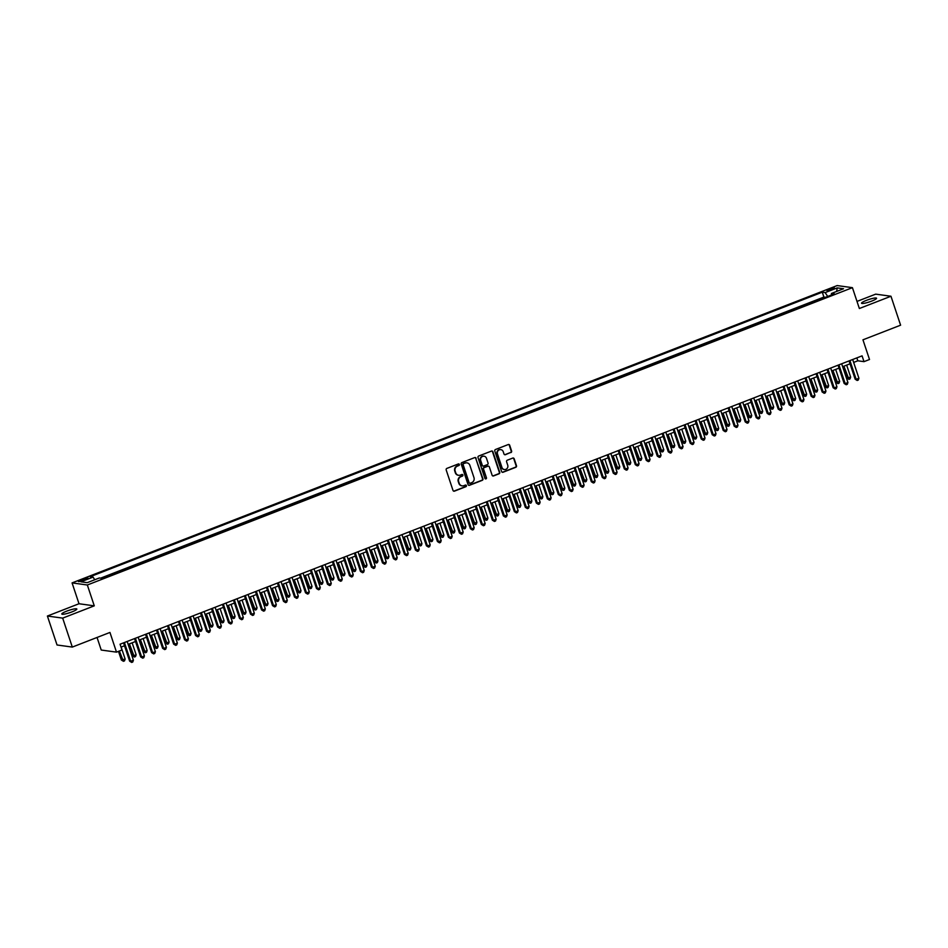 <?xml version="1.0" encoding="UTF-8"?>
<svg xmlns="http://www.w3.org/2000/svg" width="948" height="948" viewBox="0 0 948 948"><rect width="100%" height="100%" fill="white"/><g stroke="black" fill="none" stroke-linecap="round" stroke-linejoin="round"><path stroke-width="1.42" d="M459.377 464.449A0.853 0.794 97.8 0 0 458.358 463.939L446.887 468.395A1.209 1.138 97.8 0 0 446.188 469.947L453.002 490.412A1.209 1.138 97.8 0 0 454.459 491.135L465.918 486.68A0.853 0.794 97.8 0 0 465.764 485.044A0.853 0.794 97.8 0 0 465.385 485.092L463.904 485.66A3.887 3.65 97.8 0 1 459.247 483.373L458.678 481.667A3.887 3.65 97.8 0 1 460.918 476.678L462.399 476.109A0.853 0.794 97.8 0 0 462.257 474.474A0.853 0.794 97.8 0 0 461.877 474.51L460.384 475.09A3.887 3.65 97.8 0 1 455.727 472.791L455.159 471.085A3.887 3.65 97.8 0 1 457.398 466.108L458.879 465.527A0.853 0.794 97.8 0 0 459.377 464.449M458.441 475.268A3.887 3.65 97.8 0 1 455.313 472.744L454.744 471.038A3.887 3.65 97.8 0 1 456.983 466.049L458.476 465.48A0.853 0.794 97.8 0 0 458.524 463.892M453.713 491.147A1.209 1.138 97.8 0 0 454.045 491.076L465.504 486.62A0.853 0.794 97.8 0 0 465.563 485.044M461.96 485.838A3.887 3.65 97.8 0 1 458.832 483.314L458.263 481.608A3.887 3.65 97.8 0 1 460.503 476.631L461.984 476.05A0.853 0.794 97.8 0 0 462.043 474.474M866.401 300.374A7.904 1.232 -18.4 0 0 861.542 303.242A7.904 1.232 -18.4 0 0 871.686 301.097A7.904 1.232 -18.4 0 0 876.545 298.241A7.904 1.232 -18.4 0 0 866.401 300.374M66.68 611.164A7.904 1.232 -18.4 0 0 61.821 614.02A7.904 1.232 -18.4 0 0 71.965 611.887A7.904 1.232 -18.4 0 0 76.835 609.031A7.904 1.232 -18.4 0 0 66.68 611.164M829.393 289.128A3.958 0.616 -18.4 0 0 826.964 290.562A3.958 0.616 -18.4 0 0 832.036 289.496A3.958 0.616 -18.4 0 0 834.465 288.062A3.958 0.616 -18.4 0 0 829.393 289.128M510.901 452.575A1.209 1.138 97.8 0 0 511.6 451.023L509.692 445.276A1.209 1.138 97.8 0 0 508.235 444.553L495.496 449.506A1.209 1.138 97.8 0 0 494.797 451.058L501.611 471.523A1.209 1.138 97.8 0 0 503.068 472.246L515.795 467.293A1.209 1.138 97.8 0 0 516.494 465.741L514.183 458.808A1.209 1.138 97.8 0 0 512.738 458.085L507.287 460.207A1.209 1.138 97.8 0 0 506.588 461.759L507.725 465.195A3.247 3.057 97.8 0 1 504.395 469.533A3.247 3.057 97.8 0 1 501.954 467.447L497.475 453.974A3.247 3.057 97.8 0 1 500.805 449.636A3.247 3.057 97.8 0 1 503.246 451.722L503.992 453.974A1.209 1.138 97.8 0 0 505.45 454.696L510.486 452.516A1.209 1.138 97.8 0 0 511.185 450.964L509.277 445.216A1.209 1.138 97.8 0 0 508.566 444.482M62.675 618.12L94.279 605.843L79.004 603.746L47.4 616.034L62.675 618.12L72.309 647.081L109.956 632.446L116.497 652.141L121.996 649.996L120.076 644.213L862.076 355.856L864.007 361.65L869.506 359.505L862.953 339.822L900.6 325.188L890.966 296.238L875.691 294.141L857.004 301.405M94.279 605.843L87.335 584.999L852.43 287.671L859.362 308.515L890.966 296.238M476.133 458.322A1.209 1.138 97.8 0 0 474.675 457.6L461.937 462.553A1.209 1.138 97.8 0 0 461.238 464.105L468.051 484.57A1.209 1.138 97.8 0 0 469.509 485.281L482.236 480.34A1.209 1.138 97.8 0 0 482.935 478.776L475.718 458.263A1.209 1.138 97.8 0 0 475.007 457.529M478.716 456.024L491.455 451.082A1.209 1.138 97.8 0 1 492.913 451.793L499.714 472.258A1.209 1.138 97.8 0 1 499.015 473.81L493.564 475.932A1.209 1.138 97.8 0 1 492.107 475.221L489.346 466.914A1.209 1.138 97.8 0 0 487.888 466.203L484.274 467.601A1.209 1.138 97.8 0 0 483.575 469.165L486.454 477.804A0.853 0.794 97.8 0 1 485.577 478.93A0.853 0.794 97.8 0 1 484.938 478.385L478.017 457.588A1.209 1.138 97.8 0 1 478.716 456.024M72.309 647.081L57.034 644.984L47.4 616.034M825.317 297.364L818.906 299.852M814.32 301.63L807.909 304.118M803.323 305.908L796.913 308.396M792.338 310.174L785.928 312.662M781.342 314.452L774.931 316.94M770.345 318.718L763.934 321.206M759.36 322.995L752.949 325.484M748.363 327.261L741.952 329.75M737.366 331.539L730.967 334.028M726.381 335.805L719.97 338.294M715.385 340.083L708.974 342.572M704.4 344.349L697.989 346.838M693.403 348.627L686.992 351.116M682.406 352.893L675.995 355.382M671.421 357.171L665.01 359.659M660.424 361.437L654.013 363.925M649.427 365.715L643.017 368.203M638.442 369.981L632.032 372.469M627.446 374.259L621.035 376.747M616.449 378.525L610.038 381.013M605.464 382.802L599.053 385.291M594.467 387.068L588.056 389.557M583.47 391.346L577.059 393.835M572.485 395.612L566.075 398.101M561.489 399.89L555.078 402.379M550.492 404.156L544.081 406.645M539.507 408.434L533.096 410.922M528.51 412.7L522.099 415.188M517.513 416.978L511.114 419.466M506.528 421.244L500.117 423.732M495.531 425.522L489.121 428.01M484.546 429.788L478.136 432.276M473.55 434.066L467.139 436.554M462.553 438.332L456.142 440.82M451.568 442.609L445.157 445.098M440.571 446.875L434.16 449.364M429.574 451.153L423.164 453.642M418.589 455.419L412.179 457.908M407.593 459.697L401.182 462.186M396.596 463.963L390.185 466.452M385.611 468.241L379.2 470.729M374.614 472.507L368.203 474.995M363.617 476.785L357.206 479.273M352.632 481.051L346.221 483.539M341.636 485.329L335.225 487.817M330.639 489.595L324.228 492.083M319.654 493.872L313.243 496.361M308.657 498.138L302.246 500.627M297.66 502.416L291.261 504.905M286.675 506.682L280.264 509.171M275.678 510.96L269.268 513.449M264.693 515.226L258.283 517.715M253.697 519.504L247.286 521.993M242.7 523.77L236.289 526.259M231.715 528.048L225.304 530.536M220.718 532.314L214.307 534.802M209.721 536.592L203.31 539.08M198.736 540.858L192.326 543.346M187.74 545.136L181.329 547.624M176.743 549.402L170.332 551.89M165.758 553.679L159.347 556.168M154.761 557.945L148.35 560.434M143.764 562.223L137.353 564.712M132.779 566.489L126.368 568.978M121.782 570.767L115.372 573.256M110.786 575.033L104.375 577.522M83.282 580.449L85.699 579.512A3.828 0.593 -18.4 0 0 88.057 578.126A3.828 0.593 -18.4 0 0 83.14 579.157L80.722 580.105A3.828 0.593 -18.4 0 0 78.376 581.48A3.828 0.593 -18.4 0 0 83.282 580.449M87.335 584.999L72.072 582.902L837.155 285.573L852.43 287.671M825.281 297.257L823.895 297.068L822.283 292.197L90.167 576.716L93.058 577.107L94.776 579.738M822.283 292.197L825.163 292.6L837.262 287.896L843.53 288.761L831.443 293.453L834.335 293.856L102.218 578.363L99.327 577.972L87.24 582.664L80.959 581.811L93.058 577.107M823.895 297.068L100.618 578.15M97.052 637.459L101.235 650.044L116.497 652.141M79.004 603.746L72.072 582.902M853.65 362.42L857.81 360.797L864.007 361.65M121.036 647.117L124.508 645.766M128.134 644.367L135.505 641.5M139.119 640.09L146.49 637.222M150.116 635.824L157.487 632.956M161.113 631.546L168.483 628.678M172.098 627.28L179.468 624.412M183.094 623.002L190.465 620.134M194.091 618.736L201.462 615.868M205.076 614.458L212.447 611.59M216.073 610.192L223.444 607.324M227.07 605.914L234.44 603.047M238.055 601.648L245.425 598.781M249.051 597.37L256.422 594.503M260.036 593.104L267.419 590.237M271.033 588.827L278.404 585.959M282.03 584.561L289.401 581.693M293.015 580.283L300.398 577.415M304.012 576.017L311.382 573.149M315.009 571.739L322.379 568.871M325.994 567.473L333.376 564.605M336.99 563.195L344.361 560.327M347.987 558.929L355.358 556.061M358.972 554.651L366.343 551.783M369.969 550.385L377.34 547.517M380.966 546.107L388.336 543.24M391.951 541.841L399.321 538.974M402.947 537.563L410.318 534.696M413.944 533.297L421.315 530.43M424.929 529.02L432.3 526.152M435.926 524.754L443.297 521.886M446.923 520.476L454.293 517.608M457.908 516.21L465.278 513.342M468.904 511.932L476.275 509.064M479.889 507.666L487.272 504.798M490.886 503.388L498.257 500.52M501.883 499.122L509.254 496.254M512.868 494.844L520.251 491.976M523.865 490.578L531.236 487.71M534.862 486.3L542.232 483.433M545.847 482.034L553.229 479.167M556.843 477.756L564.214 474.889M567.84 473.49L575.211 470.623M578.825 469.213L586.196 466.345M589.822 464.947L597.193 462.079M600.819 460.669L608.189 457.801M611.804 456.403L619.174 453.535M622.8 452.125L630.171 449.257M633.797 447.859L641.168 444.991M644.782 443.581L652.153 440.713M655.779 439.315L663.15 436.447M666.776 435.037L674.147 432.17M677.761 430.771L685.131 427.904M688.758 426.493L696.128 423.626M699.754 422.227L707.125 419.36M710.739 417.95L718.11 415.082M721.736 413.684L729.107 410.816M732.721 409.406L740.104 406.538M743.718 405.14L751.089 402.272M754.715 400.862L762.085 397.994M765.7 396.596L773.082 393.728M776.696 392.318L784.067 389.45M787.693 388.052L795.064 385.184M798.678 383.774L806.061 380.906M809.675 379.508L817.046 376.64M820.672 375.23L828.042 372.363M831.657 370.964L839.027 368.097M842.654 366.686L850.024 363.819M856.85 357.894L857.81 360.797M831.443 293.453L831.408 294.994M827.687 296.44L825.163 292.6M837.262 287.896L836.61 291.451M468.762 485.305A1.209 1.138 97.8 0 0 469.094 485.234L481.821 480.281A1.209 1.138 97.8 0 0 482.532 478.728L475.718 458.263M463.655 463.679A0.853 0.794 97.8 0 0 463.169 464.769L469.142 482.733A0.853 0.794 97.8 0 0 470.161 483.231L471.725 482.627A3.887 3.65 97.8 0 0 473.976 477.638L469.888 465.361A3.887 3.65 97.8 0 0 465.219 463.074L463.24 463.619A0.853 0.794 97.8 0 0 462.754 464.71L463.169 464.769M469.58 483.219A0.853 0.794 97.8 0 1 468.727 482.674L462.754 464.71M466.748 462.837A3.887 3.65 97.8 0 0 464.816 463.015L465.219 463.074M463.24 463.619L464.816 463.015M492.818 475.955A1.209 1.138 97.8 0 0 493.15 475.872L498.601 473.763A1.209 1.138 97.8 0 0 499.3 472.199L492.498 451.734A1.209 1.138 97.8 0 0 491.787 451.011M488.232 466.132A1.209 1.138 97.8 0 0 487.485 466.143L483.871 467.542A1.209 1.138 97.8 0 0 483.16 469.106L486.454 477.804M485.376 478.882A0.853 0.794 97.8 0 0 486.04 477.745M486.49 458.311A3.247 3.057 97.8 0 0 484.037 456.213A3.247 3.057 97.8 0 0 480.707 460.55L482.295 465.29A1.209 1.138 97.8 0 0 483.753 466.013L487.367 464.603A1.209 1.138 97.8 0 0 488.066 463.051L486.49 458.311M483.836 456.189A3.247 3.057 97.8 0 0 480.304 460.491L480.707 460.55M483.006 466.025A1.209 1.138 97.8 0 1 481.88 465.243L480.304 460.491M504.703 454.708A1.209 1.138 97.8 0 0 505.035 454.637L510.486 452.516M500.591 449.613A3.247 3.057 97.8 0 0 497.06 453.914L497.475 453.974M504.194 469.497A3.247 3.057 97.8 0 1 501.539 467.388L497.06 453.914M502.322 472.258A1.209 1.138 97.8 0 0 502.653 472.187L515.38 467.234A1.209 1.138 97.8 0 0 516.079 465.681L513.78 458.749A1.209 1.138 97.8 0 0 513.069 458.014M118.488 651.359L121.368 660.009L125.148 659.085L121.154 647.081M119.365 651.027L123.418 661.289L121.368 660.009M125.148 659.085L124.52 660.863L123.418 661.289M123.536 642.863L129.627 661.147L130.658 661.289L124.413 642.519M133.407 660.211L132.767 662L131.665 662.427L130.658 661.289L133.407 660.211L127.162 641.452M131.665 662.427L129.627 661.147M128.525 644.213L132.365 655.743L133.395 655.886L136.145 654.807L132.151 642.803M129.402 643.87L134.415 657.023L132.365 655.743M136.145 654.807L135.505 656.597L134.415 657.023M139.522 639.936L143.349 651.466L144.38 651.608L147.13 650.541L143.136 638.537M140.387 639.604L145.4 652.745L143.349 651.466M147.13 650.541L146.502 652.319L145.4 652.745M150.507 635.67L154.346 647.2L155.377 647.342L158.126 646.263L154.133 634.259M151.384 635.326L156.396 648.479L154.346 647.2M158.126 646.263L157.498 648.053L156.396 648.479M161.504 631.392L165.343 642.922L166.374 643.064L169.123 641.997L165.13 629.993M162.381 631.06L167.381 644.202L165.343 642.922M169.123 641.997L168.483 643.775L167.381 644.202M134.533 638.585L140.612 656.869L141.643 657.011L135.41 638.253M144.392 655.945L143.764 657.722L142.662 658.149L141.643 657.011L144.392 655.945L138.159 637.186M142.662 658.149L140.612 656.869M145.53 634.319L151.609 652.603L152.64 652.745L146.395 633.975M155.389 651.667L154.749 653.456L153.659 653.883L152.64 652.745L155.389 651.667L149.144 632.909M153.659 653.883L151.609 652.603M156.515 630.041L162.606 648.325L163.637 648.468L157.392 629.709M166.386 647.401L165.746 649.179L164.644 649.605L163.637 648.468L166.386 647.401L160.141 628.643M164.644 649.605L162.606 648.325M167.512 625.775L173.591 644.059L174.622 644.202L168.388 625.431M177.371 643.123L176.743 644.913L175.641 645.339L174.622 644.202L177.371 643.123L171.138 624.365M175.641 645.339L173.591 644.059M172.5 627.126L176.328 638.656L177.359 638.798L180.108 637.72L176.115 625.716M173.366 626.782L178.378 639.936L176.328 638.656M180.108 637.72L179.48 639.509L178.378 639.936M178.508 621.497L184.587 639.782L185.618 639.924L179.373 621.165M188.368 638.857L187.728 640.635L186.638 641.061L185.618 639.924L188.368 638.857L182.123 620.099M186.638 641.061L184.587 639.782M183.485 622.848L187.325 634.378L188.356 634.52L191.105 633.454L187.112 621.45M184.362 622.516L189.375 635.658L187.325 634.378M191.105 633.454L190.477 635.231L189.375 635.658M189.493 617.231L195.584 635.515L196.615 635.658L190.37 616.887M199.364 634.579L198.725 636.369L197.622 636.795L196.615 635.658L199.364 634.579L193.119 615.821M197.622 636.795L195.584 635.515M194.482 618.582L198.322 630.112L199.353 630.254L202.102 629.176L198.108 617.172M195.359 618.238L200.36 631.392L198.322 630.112M202.102 629.176L201.462 630.965L200.36 631.392M200.49 612.953L206.569 631.238L207.6 631.38L201.367 612.621M210.349 630.313L209.721 632.091L208.619 632.517L207.6 631.38L210.349 630.313L204.116 611.555M208.619 632.517L206.569 631.238M205.479 614.304L209.307 625.834L210.338 625.976L213.087 624.91L209.093 612.906M206.344 613.972L211.357 627.114L209.307 625.834M213.087 624.91L212.459 626.687L211.357 627.114M211.487 608.687L217.566 626.972L218.597 627.114L212.352 608.343M221.346 626.035L220.706 627.825L219.616 628.251L218.597 627.114L221.346 626.035L215.101 607.277M219.616 628.251L217.566 626.972M216.464 610.038L220.303 621.568L221.334 621.71L224.084 620.632L220.09 608.628M217.341 609.694L222.353 622.848L220.303 621.568M224.084 620.632L223.444 622.421L222.353 622.848M222.472 604.409L228.551 622.694L229.594 622.836L223.349 604.077M232.331 621.77L231.703 623.547L230.601 623.974L229.594 622.836L232.331 621.77L226.098 603.011M230.601 623.974L228.551 622.694M227.461 605.76L231.3 617.29L232.331 617.432L235.08 616.366L231.075 604.362M228.338 605.428L233.338 618.57L231.3 617.29M235.08 616.366L234.44 618.143L233.338 618.57M233.469 600.143L239.548 618.428L240.579 618.57L234.346 599.8M243.328 617.492L242.7 619.281L241.598 619.708L240.579 618.57L243.328 617.492L237.083 598.733M241.598 619.708L239.548 618.428M238.458 601.494L242.285 613.024L243.316 613.166L246.065 612.088L242.072 600.084M239.323 601.151L244.335 614.304L242.285 613.024M246.065 612.088L245.437 613.877L244.335 614.304M244.466 595.865L250.545 614.15L251.576 614.292L245.331 595.534M254.325 613.226L253.685 615.003L252.595 615.43L251.576 614.292L254.325 613.226L248.08 594.467M252.595 615.43L250.545 614.15M249.443 597.216L253.282 608.746L254.313 608.889L257.062 607.822L253.069 595.818M250.319 596.885L255.332 610.026L253.282 608.746M257.062 607.822L256.422 609.6L255.332 610.026M255.45 591.599L261.529 609.884L262.572 610.026L256.327 591.256M265.31 608.948L264.682 610.737L263.58 611.164L262.572 610.026L265.31 608.948L259.077 590.189M263.58 611.164L261.529 609.884M260.439 592.95L264.279 604.48L265.31 604.623L268.059 603.544L264.054 591.54M261.316 592.607L266.317 605.76L264.279 604.48M268.059 603.544L267.419 605.334L266.317 605.76M266.447 587.322L272.526 605.606L273.557 605.748L267.324 586.99M276.306 604.682L275.678 606.459L274.576 606.886L273.557 605.748L276.306 604.682L270.062 585.923M274.576 606.886L272.526 605.606M271.436 588.672L275.264 600.202L276.295 600.345L279.044 599.278L275.05 587.274M272.301 588.341L277.314 601.482L275.264 600.202M279.044 599.278L278.416 601.056L277.314 601.482M277.444 583.056L283.523 601.34L284.554 601.47L278.309 582.712M287.303 600.404L286.663 602.193L285.573 602.62L284.554 601.47L287.303 600.404L281.058 581.645M285.573 602.62L283.523 601.34M282.421 584.406L286.26 595.937L287.291 596.079L290.041 595L286.047 582.996M283.298 584.063L288.311 597.216L286.26 595.937M290.041 595L289.401 596.79L288.311 597.216M288.429 578.778L294.508 597.062L295.539 597.204L289.306 578.446M298.288 596.138L297.66 597.915L296.558 598.342L295.539 597.204L298.288 596.138L292.055 577.379M296.558 598.342L294.508 597.062M293.418 580.129L297.245 591.659L298.288 591.801L301.026 590.734L297.032 578.73M294.283 579.797L299.295 592.938L297.245 591.659M301.026 590.734L300.398 592.512L299.295 592.938M299.426 574.512L305.505 592.796L306.536 592.927L300.291 574.168M309.285 591.86L308.657 593.649L307.555 594.076L306.536 592.927L309.285 591.86L303.04 573.102M307.555 594.076L305.505 592.796M304.415 575.863L308.242 587.393L309.273 587.535L312.022 586.457L308.029 574.452M305.28 575.519L310.292 588.672L308.242 587.393M312.022 586.457L311.394 588.246L310.292 588.672M310.423 570.234L316.502 588.518L317.533 588.661L311.288 569.902M320.282 587.594L319.642 589.372L318.54 589.798L317.533 588.661L320.282 587.594L314.037 568.836M318.54 589.798L316.502 588.518M315.4 571.585L319.239 583.115L320.27 583.257L323.019 582.191L319.026 570.186M316.276 571.253L321.289 584.395L319.239 583.115M323.019 582.191L322.379 583.968L321.289 584.395M321.408 565.968L327.487 584.252L328.518 584.383L322.284 565.624M331.267 583.316L330.639 585.106L329.537 585.532L328.518 584.383L331.267 583.316L325.034 564.558M329.537 585.532L327.487 584.252M326.396 567.319L330.224 578.849L331.267 578.991L334.004 577.913L330.011 565.909M327.261 566.975L332.274 580.129L330.224 578.849M334.004 577.913L333.376 579.702L332.274 580.129M332.404 561.69L338.483 579.975L339.514 580.117L333.269 561.358M342.264 579.05L341.636 580.828L340.533 581.254L339.514 580.117L342.264 579.05L336.019 560.292M340.533 581.254L338.483 579.975M337.381 563.041L341.221 574.571L342.252 574.713L345.001 573.647L341.007 561.643M338.258 562.709L343.271 575.851L341.221 574.571M345.001 573.647L344.373 575.424L343.271 575.851M343.401 557.424L349.48 575.709L350.511 575.839L344.266 557.08M353.26 574.772L352.62 576.562L351.518 576.988L350.511 575.839L353.26 574.772L347.015 556.014M351.518 576.988L349.48 575.709M348.378 558.775L352.218 570.305L355.998 569.369L352.004 557.365M349.255 558.431L354.268 571.585L352.218 570.305M355.998 569.369L355.358 571.158L354.268 571.585M354.386 553.146L360.465 571.431L361.496 571.573L355.263 552.814M364.245 570.506L363.617 572.284L362.515 572.711L361.496 571.573L364.245 570.506L358.012 551.748M362.515 572.711L360.465 571.431M359.375 554.497L363.203 566.027L364.233 566.169L366.983 565.103L362.989 553.099M360.24 554.165L365.253 567.307L363.203 566.027M366.983 565.103L366.355 566.88L365.253 567.307M365.383 548.88L371.462 567.165L372.493 567.295L366.248 548.537M375.242 566.229L374.614 568.018L373.512 568.445L372.493 567.295L375.242 566.229L368.997 547.47M373.512 568.445L371.462 567.165M370.36 550.231L374.199 561.761L377.979 560.825L373.986 548.821M371.237 549.887L376.249 563.041L374.199 561.761M377.979 560.825L377.351 562.614L376.249 563.041M376.368 544.602L382.459 562.887L383.49 563.029L377.245 544.271M386.239 561.963L385.599 563.74L384.497 564.167L383.49 563.029L386.239 561.963L379.994 543.204M384.497 564.167L382.459 562.887M381.357 545.953L385.196 557.483L386.227 557.625L388.976 556.559L384.983 544.555M382.234 545.621L387.234 558.763L385.196 557.483M388.976 556.559L388.336 558.336L387.234 558.763M387.365 540.336L393.444 558.621L394.475 558.751L388.242 539.993M397.224 557.685L396.596 559.474L395.494 559.901L394.475 558.751L397.224 557.685L390.991 538.926M395.494 559.901L393.444 558.621M392.354 541.687L396.181 553.217L399.961 552.281L395.968 540.277M393.219 541.344L398.231 554.497L396.181 553.217M399.961 552.281L399.333 554.07L398.231 554.497M403.338 537.409L407.178 548.939L408.209 549.082L410.958 548.015L406.965 536.011M404.215 537.078L409.228 550.219L407.178 548.939M410.958 548.015L410.33 549.793L409.228 550.219M414.335 533.143L418.175 544.673L421.955 543.737L417.961 531.733M415.212 532.8L420.213 545.953L418.175 544.673M421.955 543.737L421.315 545.527L420.213 545.953M398.361 536.058L404.441 554.343L405.471 554.485L399.226 535.727M408.221 553.419L407.581 555.196L406.491 555.623L405.471 554.485L408.221 553.419L401.976 534.66M406.491 555.623L404.441 554.343M409.346 531.792L415.437 550.077L416.468 550.207L410.223 531.449M419.217 549.141L418.578 550.93L417.476 551.357L416.468 550.207L419.217 549.141L412.973 530.382M417.476 551.357L415.437 550.077M420.343 527.515L426.422 545.799L427.453 545.941L421.22 527.183M430.202 544.875L429.574 546.652L428.472 547.079L427.453 545.941L430.202 544.875L423.969 526.116M428.472 547.079L426.422 545.799M425.332 528.865L429.16 540.396L430.191 540.538L432.94 539.471L428.946 527.467M426.197 528.534L431.21 541.675L429.16 540.396M432.94 539.471L432.312 541.249L431.21 541.675M431.34 523.249L437.419 541.533L438.45 541.663L432.205 522.905M441.199 540.597L440.559 542.386L439.469 542.813L438.45 541.663L441.199 540.597L434.954 521.838M439.469 542.813L437.419 541.533M436.317 524.6L440.156 536.13L443.937 535.193L439.943 523.189M437.194 524.256L442.206 537.409L440.156 536.13M443.937 535.193L443.309 536.983L442.206 537.409M442.325 518.971L448.416 537.255L449.447 537.398L443.202 518.639M452.196 536.331L451.556 538.109L450.454 538.535L449.447 537.398L452.196 536.331L445.951 517.572M450.454 538.535L448.416 537.255M447.314 520.322L451.153 531.852L454.933 530.927L450.928 518.912M448.191 519.99L453.191 533.131L451.153 531.852M454.933 530.927L454.293 532.705L453.191 533.131M453.322 514.705L459.401 532.989L460.432 533.12L454.199 514.361M463.181 532.053L462.553 533.842L461.451 534.269L460.432 533.12L463.181 532.053L456.948 513.295M461.451 534.269L459.401 532.989M458.311 516.056L462.138 527.586L465.918 526.65L461.925 514.646M459.176 515.712L464.188 528.865L462.138 527.586M465.918 526.65L465.29 528.439L464.188 528.865M464.319 510.427L470.398 528.711L471.429 528.854L465.184 510.095M474.178 527.787L473.538 529.565L472.448 529.991L471.429 528.854L474.178 527.787L467.933 509.029M472.448 529.991L470.398 528.711M469.296 511.778L473.135 523.308L476.915 522.384L472.922 510.368M470.172 511.446L475.185 524.588L473.135 523.308M476.915 522.384L476.275 524.161L475.185 524.588M475.304 506.161L481.383 524.445L482.425 524.576L476.18 505.817M485.163 523.509L484.535 525.299L483.433 525.725L482.425 524.576L485.163 523.509L478.93 504.751M483.433 525.725L481.383 524.445M480.292 507.512L484.132 519.042L487.912 518.106L483.907 506.102M481.169 507.168L486.17 520.322L484.132 519.042M487.912 518.106L487.272 519.895L486.17 520.322M486.3 501.883L492.379 520.168L493.41 520.31L487.177 501.551M496.16 519.243L495.531 521.021L494.429 521.447L493.41 520.31L496.16 519.243L489.915 500.485M494.429 521.447L492.379 520.168M491.289 503.234L495.117 514.764L498.897 513.84L494.903 501.824M492.154 502.902L497.167 516.044L495.117 514.764M498.897 513.84L498.269 515.617L497.167 516.044M497.297 497.617L503.376 515.902L504.407 516.032L498.162 497.273M507.156 514.965L506.516 516.755L505.426 517.181L504.407 516.032L507.156 514.965L500.911 496.207M505.426 517.181L503.376 515.902M502.274 498.968L506.114 510.498L509.894 509.562L505.9 497.558M503.151 498.624L508.164 511.778L506.114 510.498M509.894 509.562L509.254 511.351L508.164 511.778M508.282 493.339L514.361 511.624L515.392 511.766L509.159 493.007M518.141 510.699L517.513 512.477L516.411 512.904L515.392 511.766L518.141 510.699L511.908 491.941M516.411 512.904L514.361 511.624M513.271 494.69L517.11 506.22L520.879 505.296L516.885 493.28M514.136 494.358L519.149 507.5L517.11 506.22M520.879 505.296L520.251 507.073L519.149 507.5M519.279 489.073L525.358 507.358L526.389 507.488L520.156 488.73M529.138 506.422L528.51 508.211L527.408 508.638L526.389 507.488L529.138 506.422L522.893 487.663M527.408 508.638L525.358 507.358M524.268 490.424L528.095 501.954L531.875 501.018L527.882 489.014M525.133 490.08L530.145 503.234L528.095 501.954M531.875 501.018L531.247 502.807L530.145 503.234M530.276 484.795L536.355 503.08L537.386 503.222L531.141 484.464M540.135 502.156L539.495 503.933L538.405 504.36L537.386 503.222L540.135 502.156L533.89 483.397M538.405 504.36L536.355 503.08M535.253 486.146L539.092 497.676L542.872 496.752L538.879 484.736M536.13 485.814L541.142 498.956L539.092 497.676M542.872 496.752L542.232 498.529L541.142 498.956M541.261 480.529L547.34 498.814L548.371 498.944L542.138 480.186M551.12 497.878L550.492 499.667L549.39 500.094L548.371 498.944L551.12 497.878L544.887 479.119M549.39 500.094L547.34 498.814M546.249 481.88L550.077 493.41L553.857 492.474L549.864 480.47M547.115 481.537L552.127 494.69L550.077 493.41M553.857 492.474L553.229 494.264L552.127 494.69M552.257 476.252L558.336 494.536L559.367 494.678L553.122 475.92M562.117 493.612L561.489 495.389L560.386 495.816L559.367 494.678L562.117 493.612L555.872 474.853M560.386 495.816L558.336 494.536M557.234 477.602L561.074 489.132L564.854 488.208L560.861 476.192M558.111 477.271L563.124 490.412L561.074 489.132M564.854 488.208L564.226 489.986L563.124 490.412M563.254 471.986L569.333 490.27L570.364 490.4L564.119 471.642M573.113 489.334L572.474 491.123L571.371 491.55L570.364 490.4L573.113 489.334L566.868 470.575M571.371 491.55L569.333 490.27M568.231 473.336L572.071 484.866L575.851 483.93L571.857 471.926M569.108 472.993L574.121 486.146L572.071 484.866M575.851 483.93L575.211 485.72L574.121 486.146M574.239 467.708L580.318 485.992L581.349 486.134L575.116 467.376M584.098 485.068L583.47 486.845L582.368 487.272L581.349 486.134L584.098 485.068L577.865 466.309M582.368 487.272L580.318 485.992M579.228 469.059L583.056 480.589L586.836 479.664L582.842 467.648M580.093 468.727L585.106 481.868L583.056 480.589M586.836 479.664L586.208 481.442L585.106 481.868M585.236 463.442L591.315 481.726L592.346 481.857L586.101 463.098M595.095 480.79L594.467 482.579L593.365 483.006L592.346 481.857L595.095 480.79L588.85 462.031M593.365 483.006L591.315 481.726M590.213 464.793L594.052 476.323L597.832 475.386L593.839 463.382M591.09 464.449L596.102 477.602L594.052 476.323M597.832 475.386L597.204 477.176L596.102 477.602M596.221 459.164L602.312 477.448L603.343 477.591L597.098 458.832M606.092 476.524L605.452 478.302L604.35 478.728L603.343 477.591L606.092 476.524L599.847 457.766M604.35 478.728L602.312 477.448M601.21 460.515L605.049 472.045L608.829 471.12L604.836 459.105M602.087 460.183L607.099 473.325L605.049 472.045M608.829 471.12L608.189 472.898L607.099 473.325M607.218 454.898L613.297 473.182L614.328 473.313L608.095 454.554M617.077 472.246L616.449 474.036L615.347 474.462L614.328 473.313L617.077 472.246L610.844 453.488M615.347 474.462L613.297 473.182M612.207 456.249L616.034 467.779L619.814 466.843L615.821 454.839M613.072 455.905L618.084 469.059L616.034 467.779M619.814 466.843L619.186 468.632L618.084 469.059M618.215 450.62L624.294 468.904L625.325 469.047L619.08 450.288M628.074 467.98L627.434 469.758L626.344 470.184L625.325 469.047L628.074 467.98L621.829 449.222M626.344 470.184L624.294 468.904M623.192 451.971L627.031 463.501L630.811 462.577L626.818 450.561M624.068 451.639L629.081 464.781L627.031 463.501M630.811 462.577L630.183 464.354L629.081 464.781M629.199 446.354L635.29 464.639L636.321 464.769L630.076 446.01M639.07 463.702L638.431 465.492L637.329 465.918L636.321 464.769L639.07 463.702L632.826 444.944M637.329 465.918L635.29 464.639M634.188 447.705L638.028 459.235L641.808 458.299L637.814 446.295M635.065 447.361L640.066 460.515L638.028 459.235M641.808 458.299L641.168 460.088L640.066 460.515M640.196 442.076L646.275 460.361L647.306 460.503L641.073 441.744M650.055 459.436L649.427 461.214L648.325 461.64L647.306 460.503L650.055 459.436L643.822 440.678M648.325 461.64L646.275 460.361M645.185 443.427L649.013 454.957L652.793 454.033L648.799 442.017M646.05 443.095L651.063 456.237L649.013 454.957M652.793 454.033L652.165 455.81L651.063 456.237M651.193 437.81L657.272 456.095L658.303 456.225L652.058 437.466M661.052 455.159L660.412 456.948L659.322 457.374L658.303 456.225L661.052 455.159L654.807 436.4M659.322 457.374L657.272 456.095M656.17 439.161L660.009 450.691L663.79 449.755L659.796 437.751M657.047 438.817L662.06 451.971L660.009 450.691M663.79 449.755L663.162 451.544L662.06 451.971M662.178 433.532L668.269 451.817L669.3 451.959L663.055 433.2M672.049 450.893L671.409 452.67L670.307 453.097L669.3 451.959L672.049 450.893L665.804 432.134M670.307 453.097L668.269 451.817M667.167 434.883L671.006 446.413L674.786 445.489L670.793 433.473M668.044 434.551L673.044 447.693L671.006 446.413M674.786 445.489L674.147 447.266L673.044 447.693M673.175 429.266L679.254 447.551L680.285 447.681L674.052 428.923M683.034 446.615L682.406 448.404L681.304 448.831L680.285 447.681L683.034 446.615L676.801 427.856M681.304 448.831L679.254 447.551M678.164 430.617L681.991 442.147L685.771 441.211L681.778 429.207M679.029 430.274L684.041 443.427L681.991 442.147M685.771 441.211L685.143 443L684.041 443.427M684.172 424.988L690.251 443.273L691.282 443.415L685.037 424.657M694.031 442.349L693.391 444.126L692.301 444.553L691.282 443.415L694.031 442.349L687.786 423.59M692.301 444.553L690.251 443.273M689.149 426.339L692.988 437.869L696.768 436.945L692.775 424.929M690.025 426.007L695.038 439.149L692.988 437.869M696.768 436.945L696.128 438.723L695.038 439.149M695.157 420.722L701.236 439.007L702.278 439.137L696.033 420.379M705.016 438.071L704.388 439.86L703.286 440.287L702.278 439.137L705.016 438.071L698.783 419.312M703.286 440.287L701.236 439.007M700.145 422.073L703.985 433.603L707.765 432.667L703.76 420.663M701.022 421.73L706.023 434.883L703.985 433.603M707.765 432.667L707.125 434.457L706.023 434.883M706.153 416.445L712.232 434.729L713.263 434.871L707.03 416.113M716.013 433.805L715.385 435.582L714.282 436.009L713.263 434.871L716.013 433.805L709.768 415.046M714.282 436.009L712.232 434.729M711.142 417.795L714.97 429.326L718.75 428.401L714.756 416.385M712.007 417.464L717.02 430.605L714.97 429.326M718.75 428.401L718.122 430.179L717.02 430.605M717.15 412.179L723.229 430.463L724.26 430.593L718.015 411.835M727.009 429.527L726.369 431.316L725.279 431.743L724.26 430.593L727.009 429.527L720.764 410.768M725.279 431.743L723.229 430.463M722.127 413.529L725.967 425.06L729.747 424.123L725.753 412.119M723.004 413.186L728.017 426.339L725.967 425.06M729.747 424.123L729.107 425.913L728.017 426.339M728.135 407.901L734.214 426.185L735.257 426.327L729.012 407.569M737.994 425.261L737.366 427.038L736.264 427.465L735.257 426.327L737.994 425.261L731.761 406.502M736.264 427.465L734.214 426.185M733.124 409.252L736.963 420.782L740.744 419.857L736.738 407.841M733.989 408.92L739.002 422.061L736.963 420.782M740.744 419.857L740.104 421.635L739.002 422.061M739.132 403.635L745.211 421.919L746.242 422.05L740.009 403.291M748.991 420.983L748.363 422.772L747.261 423.199L746.242 422.05L748.991 420.983L742.746 402.225M747.261 423.199L745.211 421.919M744.121 404.986L747.948 416.516L751.728 415.579L747.735 403.575M744.986 404.642L749.998 417.795L747.948 416.516M751.728 415.579L751.1 417.369L749.998 417.795M750.129 399.357L756.208 417.641L757.239 417.784L750.994 399.025M759.988 416.717L759.348 418.495L758.258 418.921L757.239 417.784L759.988 416.717L753.743 397.959M758.258 418.921L756.208 417.641M755.106 400.708L758.945 412.238L762.725 411.314L758.732 399.298M755.983 400.376L760.995 413.518L758.945 412.238M762.725 411.314L762.085 413.091L760.995 413.518M761.114 395.091L767.193 413.375L768.224 413.506L761.991 394.747M770.973 412.439L770.345 414.229L769.243 414.655L768.224 413.506L770.973 412.439L764.74 393.681M769.243 414.655L767.193 413.375M766.103 396.442L769.93 407.972L773.71 407.036L769.717 395.032M766.968 396.098L771.98 409.252L769.93 407.972M773.71 407.036L773.082 408.825L771.98 409.252M772.11 390.813L778.19 409.098L779.22 409.24L772.976 390.481M781.97 408.173L781.342 409.951L780.24 410.377L779.22 409.24L781.97 408.173L775.725 389.415M780.24 410.377L778.19 409.098M777.099 392.164L780.927 403.694L784.707 402.77L780.714 390.754M777.964 391.832L782.977 404.974L780.927 403.694M784.707 402.77L784.079 404.547L782.977 404.974M783.107 386.547L789.186 404.832L790.217 404.962L783.972 386.203M792.966 403.895L792.327 405.685L791.225 406.111L790.217 404.962L792.966 403.895L786.721 385.137M791.225 406.111L789.186 404.832M788.084 387.898L791.924 399.428L795.704 398.492L791.71 386.488M788.961 387.554L793.974 400.708L791.924 399.428M795.704 398.492L795.064 400.281L793.974 400.708M794.092 382.269L800.171 400.554L801.202 400.696L794.969 381.937M803.951 399.629L803.323 401.407L802.221 401.834L801.202 400.696L803.951 399.629L797.718 380.871M802.221 401.834L800.171 400.554M799.081 383.62L802.909 395.15L806.689 394.226L802.695 382.21M799.946 383.288L804.959 396.43L802.909 395.15M806.689 394.226L806.061 396.003L804.959 396.43M805.089 378.003L811.168 396.288L812.199 396.418L805.954 377.659M814.948 395.352L814.32 397.141L813.218 397.567L812.199 396.418L814.948 395.352L808.703 376.593M813.218 397.567L811.168 396.288M810.066 379.354L813.905 390.884L817.686 389.948L813.692 377.944M810.943 379.01L815.955 392.164L813.905 390.884M817.686 389.948L817.058 391.737L815.955 392.164M816.074 373.725L822.165 392.01L823.196 392.152L816.951 373.394M825.945 391.086L825.305 392.863L824.203 393.29L823.196 392.152L825.945 391.086L819.7 372.327M824.203 393.29L822.165 392.01M821.063 375.076L824.902 386.606L828.682 385.682L824.689 373.666M821.94 374.744L826.952 387.886L824.902 386.606M828.682 385.682L828.042 387.459L826.952 387.886M827.071 369.459L833.15 387.732L834.181 387.874L827.948 369.116M836.93 386.808L836.302 388.597L835.2 389.024L834.181 387.874L836.93 386.808L830.697 368.049M835.2 389.024L833.15 387.732M832.06 370.81L835.887 382.34L839.667 381.404L835.674 369.4M832.925 370.467L837.937 383.62L835.887 382.34M839.667 381.404L839.039 383.193L837.937 383.62M838.068 365.181L844.147 383.466L845.178 383.608L838.933 364.85M847.927 382.542L847.299 384.319L846.197 384.746L845.178 383.608L847.927 382.542L841.682 363.783M846.197 384.746L844.147 383.466M843.045 366.532L846.884 378.062L850.664 377.138L846.671 365.122M843.921 366.201L848.934 379.342L846.884 378.062M850.664 377.138L850.036 378.916L848.934 379.342M849.053 360.915L855.143 379.188L856.174 379.33L849.929 360.572M858.924 378.264L858.284 380.053L857.182 380.48L856.174 379.33L858.924 378.264L852.679 359.505M857.182 380.48L855.143 379.188M81.09 581.183L80.722 580.105M83.543 580.354L83.14 579.157"/></g></svg>
